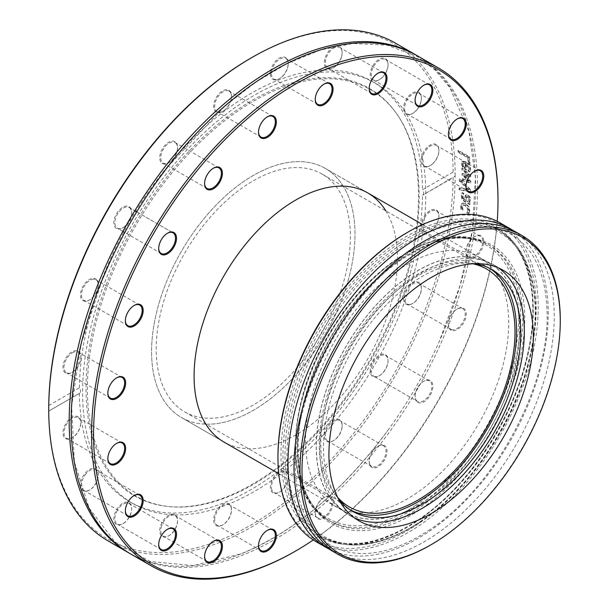 <?xml version="1.0" encoding="UTF-8"?>
<svg xmlns="http://www.w3.org/2000/svg" width="609" height="609" viewBox="0 0 609 609"><rect width="100%" height="100%" fill="white"/><g stroke="black" fill="none" stroke-linecap="round" stroke-linejoin="round"><path stroke-width="0.46" stroke-dasharray="3.04 2.28" d="M206.025 424.184A143.831 83.045 120 0 0 354.994 234.191A143.831 83.045 120 0 0 343.339 186.339M343.24 186.179A143.831 83.045 120 0 0 325.198 168.343A143.831 83.045 120 0 0 181.368 251.388A143.831 83.045 120 0 0 181.368 417.469A143.831 83.045 120 0 0 205.834 424.176M385.847 210.874A143.831 83.045 -60 0 1 397.494 258.726A143.831 83.045 -60 0 1 334.714 403.478A143.831 83.045 -60 0 1 223.876 442.005L181.368 417.469A143.831 83.045 -60 0 1 220.648 200.521A143.831 83.045 -60 0 1 325.198 168.343A143.831 83.045 -60 0 1 325.206 334.425A143.831 83.045 -60 0 1 181.368 417.469L223.876 442.005M294.794 551.51A287.379 165.922 120 0 0 495.498 237.7A287.379 165.922 120 0 0 497.995 199.546M497.241 221.349A285.964 165.1 -60 0 1 313.292 539.955M315.348 514.521A12.599 7.278 120 0 0 325.077 517.521A12.599 7.278 120 0 0 333.047 502.151A12.599 7.278 120 0 0 324.148 497.538A12.599 7.278 120 0 0 315.241 512.968A12.599 7.278 120 0 0 315.348 514.521M417.675 402.366A12.599 7.278 120 0 0 432.207 390.643A12.599 7.278 120 0 0 423.978 381.173A12.599 7.278 120 0 0 415.072 396.604A12.599 7.278 120 0 0 417.675 402.366M473.452 257.782A12.599 7.278 120 0 0 483.729 242.496A12.599 7.278 120 0 0 474.845 236.528A12.599 7.278 120 0 0 465.938 251.959A12.599 7.278 120 0 0 473.452 257.782M453.271 330.725A12.599 7.278 120 0 0 465.976 316.627A12.599 7.278 120 0 0 457.313 308.938A12.599 7.278 120 0 0 448.407 324.369A12.599 7.278 120 0 0 453.271 330.725M370.15 465.702A12.599 7.278 120 0 0 380.846 464.637A12.599 7.278 120 0 0 386.89 449.754A12.599 7.278 120 0 0 378.09 446.161A12.599 7.278 120 0 0 369.183 461.592A12.599 7.278 120 0 0 370.15 465.702M418.033 56.18A287.379 165.922 -60 0 1 475.05 225.893A287.379 165.922 -60 0 1 242.557 555.172A287.379 165.922 -60 0 1 130.653 553.946M455.151 176.054L455.151 173.565L453.134 172.042L422.501 189.734C424.108 192.482 424.108 194.332 422.501 195.276A242.648 140.093 -60 0 1 420.408 224.706A242.648 140.093 -60 0 1 303.967 449.366A242.648 140.093 -60 0 1 129.618 501.694A242.648 140.093 -60 0 1 79.383 393.376L48.75 411.067A285.964 165.1 120 0 0 250.946 525.042A285.964 165.1 120 0 0 453.134 177.592L422.501 195.276L455.151 176.054A287.379 165.922 -60 0 1 452.654 212.96A287.379 165.922 -60 0 1 314.739 479.039A287.379 165.922 -60 0 1 108.257 541.013M395.637 43.254A287.379 165.922 -60 0 1 455.151 173.565M417.051 55.625A287.379 165.922 -60 0 1 473.102 224.767A287.379 165.922 -60 0 1 240.601 554.045A287.379 165.922 -60 0 1 129.679 553.375M459.62 187.899A287.379 165.922 -60 0 1 459.544 189.658L470.719 191.546A287.379 165.922 120 0 0 470.765 189.696L459.81 178.932A287.379 165.922 -60 0 1 459.795 180.751L468.877 189.589L459.62 187.899L459.117 188.158L459.049 189.917L470.217 191.82L470.262 189.97L459.308 179.213L459.293 181.033L468.374 189.863L459.117 188.158M468.732 162.877L470.034 163.623A287.379 165.922 120 0 0 469.372 156.68L458.356 150.324A287.379 165.922 -60 0 1 458.531 151.907L468.237 157.51A287.379 165.922 -60 0 1 468.732 162.877L468.23 163.212L469.531 163.966L468.877 157.038L457.861 150.682L458.029 152.258L467.742 157.86L468.23 163.212M470.437 170.467L470.574 168.86C470.323 165.823 468.793 163.463 465.984 161.788L462.619 161.233L461.873 163.471L462.939 166.668L466.57 169.774A287.379 165.922 120 0 0 466.197 163.395L469.364 168.137L468.527 170.649A287.379 165.922 -60 0 1 468.527 170.741L470.041 171.616L470.079 169.188C469.828 166.158 468.298 163.798 465.489 162.123L462.117 161.568L461.371 163.798L462.437 166.995L466.075 170.094L465.702 163.73L468.861 168.465L468.024 171.053L469.547 171.928L469.942 170.794M462.558 178.719A287.379 165.922 -60 0 1 462.558 180.34L470.818 182.692A287.379 165.922 120 0 0 470.81 181.208L464.408 175.225L470.727 176.618A287.379 165.922 120 0 0 470.681 175.171L462.33 168.008A287.379 165.922 -60 0 1 462.391 169.637L468.846 174.989L462.505 173.519A287.379 165.922 -60 0 1 462.528 174.836L468.953 180.835L462.558 178.719L462.064 179.008L462.056 180.629L470.323 182.982L470.308 181.505L463.906 175.521L470.224 176.922L470.178 175.476L461.828 168.328L461.896 169.949L468.344 175.301L462.003 173.824L462.025 175.133L468.45 181.124L462.064 179.008M470.201 202.614L469.326 202.112L470.62 199.546L469.996 197.019L468.146 195.055L466.296 194.751L464.5 199.326L463.289 197.933L463.114 196.045L463.83 193.479A287.379 165.922 120 0 0 463.837 193.38L462.421 192.566L461.888 195.344L462.315 198.679L464.439 201.023L470.087 204.289A287.379 165.922 120 0 0 470.201 202.614L468.823 202.355L470.125 199.798L469.501 197.27L467.651 195.314L465.794 195.009L463.997 199.569L462.794 198.176L462.619 196.296L463.335 193.639L461.919 192.817L461.386 195.596L461.82 198.915L463.936 201.259L469.585 204.525L469.699 202.858M469.387 212.229L469.76 210.706L468.983 206.733L465.847 203.573L462.536 203.01L461.12 205.72L461.47 209.047L463.03 209.945A287.379 165.922 120 0 0 463.038 209.846L462.338 206.39L463.228 204.807L465.71 205.302L468.549 209.976L467.27 212.29A287.379 165.922 -60 0 1 467.263 212.389L468.823 213.295L469.387 212.229L468.892 212.45L469.257 210.935L468.488 206.961L465.352 203.809L462.033 203.239L460.625 205.949L460.975 209.26L462.536 210.166L461.843 206.611L462.726 205.035L465.215 205.53L468.047 210.196L466.76 212.602L468.329 213.508L468.892 212.45M462.558 202.995L462.033 203.239L462.558 202.995M453.134 172.042A285.964 165.1 120 0 0 250.938 58.068M459.049 189.917L459.544 189.658M468.374 189.863L468.877 189.589M459.293 181.033L459.795 180.751M459.308 179.213L459.81 178.932M470.262 189.97L470.765 189.696M470.217 191.82L470.719 191.546M469.531 163.966L470.034 163.623M467.742 157.86L468.237 157.51M458.029 152.258L458.531 151.907M457.861 150.682L458.356 150.324M468.877 157.038L469.372 156.68M464.933 167.962L463.251 166.478L462.505 164.369L463.038 162.915L464.637 163.121A286.672 165.511 -60 0 1 464.933 167.962L465.436 167.642L463.746 166.15L463.007 164.042L463.54 162.58L465.139 162.786A287.379 165.922 -60 0 1 465.436 167.642M464.637 163.121L465.139 162.786M463.251 166.478L463.746 166.15M462.985 162.953L463.54 162.58L462.985 162.953M469.547 171.928L470.041 171.616M468.024 171.053L468.527 170.741M468.024 170.969L468.527 170.649M468.603 170.147L469.097 169.82M465.702 163.73L466.197 163.395M466.075 170.094L466.57 169.774M462.437 166.995L462.939 166.668M462.056 180.629L462.558 180.34M468.45 181.124L468.953 180.835M462.025 175.133L462.528 174.836M462.003 173.824L462.505 173.519M468.344 175.301L468.846 174.989M461.896 169.949L462.391 169.637M461.828 168.328L462.33 168.008M470.178 175.476L470.681 175.171M470.224 176.922L470.727 176.618M463.906 175.521L464.408 175.225M470.308 181.505L470.81 181.208M470.323 182.982L470.818 182.692M467.666 201.686L465.375 200.361L465.893 197.605L466.509 196.798L467.468 196.958L468.808 199.645L467.666 201.686L468.161 201.442L465.87 200.117L467.012 196.547L467.971 196.699L469.303 199.402L468.161 201.442M465.375 200.361L465.87 200.117M468.823 202.355L469.326 202.112M469.585 204.525L470.087 204.289M461.919 192.817L462.421 192.566M463.335 193.639L463.837 193.38M463.335 193.731L463.83 193.479M464.264 199.722L464.766 199.478M465.147 195.702L465.641 195.451M469.501 197.27L469.996 197.019M469.608 201.564L470.102 201.313M468.329 213.508L468.823 213.295M466.76 212.602L467.263 212.389M466.776 212.511L467.27 212.29M462.041 208.56L462.536 208.347M462.543 210.067L463.038 209.846M462.536 210.166L463.03 209.945M460.975 209.26L461.47 209.047M48.75 405.518L79.383 387.826C80.944 390.605 80.944 392.455 79.383 393.376L79.695 393.247M288.103 475.248A12.599 7.278 -60 0 1 288.209 476.794A12.599 7.278 -60 0 1 279.303 492.224A12.599 7.278 -60 0 1 270.404 487.611A12.599 7.278 -60 0 1 278.374 472.241A12.599 7.278 -60 0 1 288.103 475.248M385.428 354.651A12.599 7.278 -60 0 1 388.04 360.421A12.599 7.278 -60 0 1 379.133 375.852A12.599 7.278 -60 0 1 370.904 366.382A12.599 7.278 -60 0 1 385.428 354.651M431.393 209.96A12.599 7.278 -60 0 1 438.906 215.784A12.599 7.278 -60 0 1 430 231.214A12.599 7.278 -60 0 1 421.116 225.246A12.599 7.278 -60 0 1 431.393 209.96M93.459 486.675A12.599 7.278 -60 0 1 89.416 490.131A12.599 7.278 -60 0 1 80.51 484.992A12.599 7.278 -60 0 1 89.416 469.562A12.599 7.278 -60 0 1 98.323 474.7A12.599 7.278 -60 0 1 93.459 486.675M176.58 525.674A12.599 7.278 -60 0 1 168.64 535.874A12.599 7.278 -60 0 1 159.733 530.728A12.599 7.278 -60 0 1 168.64 515.298A12.599 7.278 -60 0 1 177.554 520.444A12.599 7.278 -60 0 1 176.58 525.674M231.382 511.21A12.599 7.278 -60 0 1 222.582 524.973A12.599 7.278 -60 0 1 213.675 519.827A12.599 7.278 -60 0 1 222.582 504.397A12.599 7.278 -60 0 1 231.496 509.543A12.599 7.278 -60 0 1 231.382 511.21M129.055 517.224A12.599 7.278 -60 0 1 122.752 523.869A12.599 7.278 -60 0 1 113.845 518.731A12.599 7.278 -60 0 1 122.752 503.293A12.599 7.278 -60 0 1 131.666 508.439A12.599 7.278 -60 0 1 129.055 517.224M73.286 437.034A12.599 7.278 -60 0 1 71.892 437.962A12.599 7.278 -60 0 1 62.978 432.824A12.599 7.278 -60 0 1 71.892 417.393A12.599 7.278 -60 0 1 80.799 422.532A12.599 7.278 -60 0 1 73.286 437.034M416.518 281.83A12.599 7.278 -60 0 1 421.382 288.186A12.599 7.278 -60 0 1 412.468 303.617A12.599 7.278 -60 0 1 403.805 295.936A12.599 7.278 -60 0 1 416.518 281.83M341.185 421.299A12.599 7.278 -60 0 1 342.151 425.409A12.599 7.278 -60 0 1 333.245 440.84A12.599 7.278 -60 0 1 324.445 437.247A12.599 7.278 -60 0 1 330.489 422.357A12.599 7.278 -60 0 1 341.185 421.299M423.658 226.586A242.648 140.093 -60 0 1 307.218 451.246A242.648 140.093 -60 0 1 132.876 503.567A242.648 140.093 -60 0 1 84.735 360.277A242.648 140.093 -60 0 1 201.176 135.617A242.648 140.093 -60 0 1 375.517 83.296A242.648 140.093 -60 0 1 423.658 226.586M79.383 387.826A242.648 140.093 -60 0 1 186.392 145.254A242.648 140.093 -60 0 1 372.266 81.416A242.648 140.093 -60 0 1 422.501 189.734M315.34 513.851A11.891 6.866 -60 0 1 315.241 512.397A11.891 6.866 -60 0 1 323.645 497.827A11.891 6.866 -60 0 1 329.591 497.241A11.891 6.866 -60 0 1 329.591 510.974A11.891 6.866 -60 0 1 317.7 517.84A11.891 6.866 -60 0 1 315.34 513.851M271.5 488.54A11.891 6.866 120 0 0 273.86 492.521A11.891 6.866 120 0 0 279.805 491.935A11.891 6.866 120 0 0 288.209 477.372A11.891 6.866 120 0 0 288.11 475.911A11.891 6.866 120 0 0 285.75 471.929A11.891 6.866 120 0 0 275.984 475.781A11.891 6.866 120 0 0 271.5 488.54M370.097 464.888A11.891 6.866 -60 0 1 369.183 461.013A11.891 6.866 -60 0 1 377.588 446.45A11.891 6.866 -60 0 1 383.541 445.857A11.891 6.866 -60 0 1 383.541 459.589A11.891 6.866 -60 0 1 371.642 466.456A11.891 6.866 -60 0 1 370.097 464.888M326.257 439.576A11.891 6.866 120 0 0 327.802 441.144A11.891 6.866 120 0 0 333.747 440.551A11.891 6.866 120 0 0 342.151 425.988A11.891 6.866 120 0 0 341.238 422.113A11.891 6.866 120 0 0 339.693 420.545A11.891 6.866 120 0 0 328.807 425.843A11.891 6.866 120 0 0 326.257 439.576M417.53 401.468A11.891 6.866 -60 0 1 415.072 396.025A11.891 6.866 -60 0 1 423.476 381.462A11.891 6.866 -60 0 1 429.421 380.869A11.891 6.866 -60 0 1 429.421 394.602A11.891 6.866 -60 0 1 417.53 401.468L373.69 376.156L417.53 401.468M373.69 376.156L373.69 376.156A11.891 6.866 120 0 0 379.635 375.563A11.891 6.866 120 0 0 388.04 361A11.891 6.866 120 0 0 385.581 355.557L385.581 355.557A11.891 6.866 120 0 0 373.69 362.424A11.891 6.866 120 0 0 373.69 376.156M452.997 329.789A11.891 6.866 -60 0 1 450.873 329.233A11.891 6.866 -60 0 1 448.407 323.79A11.891 6.866 -60 0 1 456.819 309.227A11.891 6.866 -60 0 1 462.764 308.634A11.891 6.866 -60 0 1 463.616 320.715A11.891 6.866 -60 0 1 452.997 329.789M409.157 304.477A11.891 6.866 120 0 0 412.971 303.328A11.891 6.866 120 0 0 421.382 288.765A11.891 6.866 120 0 0 418.916 283.322A11.891 6.866 120 0 0 416.792 282.766A11.891 6.866 120 0 0 406.165 291.84A11.891 6.866 120 0 0 407.025 303.921A11.891 6.866 120 0 0 409.157 304.477M473.026 256.876A11.891 6.866 -60 0 1 468.397 256.823A11.891 6.866 -60 0 1 465.938 251.38A11.891 6.866 -60 0 1 474.342 236.817A11.891 6.866 -60 0 1 480.288 236.231A11.891 6.866 -60 0 1 481.833 246.607A11.891 6.866 -60 0 1 473.026 256.876M429.185 231.565A11.891 6.866 120 0 0 430.502 230.925A11.891 6.866 120 0 0 438.906 216.362A11.891 6.866 120 0 0 436.447 210.912A11.891 6.866 120 0 0 431.811 210.866A11.891 6.866 120 0 0 423.004 221.128A11.891 6.866 120 0 0 424.549 231.511A11.891 6.866 120 0 0 429.185 231.565M465.938 186.171A11.891 6.866 -60 0 1 465.938 185.89A11.891 6.866 -60 0 1 474.342 171.327A11.891 6.866 -60 0 1 474.594 171.19M431.811 164.552A11.891 6.866 120 0 0 438.906 150.865A11.891 6.866 120 0 0 436.447 145.422A11.891 6.866 120 0 0 429.185 146.891A11.891 6.866 120 0 0 422.501 157.335A11.891 6.866 120 0 0 424.549 166.021A11.891 6.866 120 0 0 430.502 165.427A11.891 6.866 120 0 0 431.811 164.552M448.414 134.003A11.891 6.866 -60 0 1 448.407 133.721A11.891 6.866 -60 0 1 456.819 119.158A11.891 6.866 -60 0 1 457.062 119.014M416.792 110.001A11.891 6.866 120 0 0 421.382 98.696A11.891 6.866 120 0 0 418.916 93.253A11.891 6.866 120 0 0 409.157 97.105A11.891 6.866 120 0 0 407.025 113.853A11.891 6.866 120 0 0 412.971 113.259A11.891 6.866 120 0 0 416.792 110.001M415.072 100.264A11.891 6.866 -60 0 1 415.072 99.983A11.891 6.866 -60 0 1 423.476 85.42A11.891 6.866 -60 0 1 423.727 85.283M385.581 73.247A11.891 6.866 120 0 0 388.04 64.957A11.891 6.866 120 0 0 385.581 59.515A11.891 6.866 120 0 0 373.69 66.381A11.891 6.866 120 0 0 373.69 80.114A11.891 6.866 120 0 0 379.635 79.52A11.891 6.866 120 0 0 385.581 73.247M369.183 88.259A11.891 6.866 -60 0 1 369.183 87.978A11.891 6.866 -60 0 1 377.588 73.415A11.891 6.866 -60 0 1 377.839 73.278M341.238 57.893A11.891 6.866 120 0 0 342.151 52.953A11.891 6.866 120 0 0 339.693 47.51A11.891 6.866 120 0 0 326.257 57.726A11.891 6.866 120 0 0 327.802 68.109A11.891 6.866 120 0 0 333.747 67.523A11.891 6.866 120 0 0 341.238 57.893M315.241 99.168A11.891 6.866 -60 0 1 315.241 98.886A11.891 6.866 -60 0 1 323.645 84.316A11.891 6.866 -60 0 1 323.897 84.179M288.11 65.437A11.891 6.866 120 0 0 288.209 63.861A11.891 6.866 120 0 0 285.75 58.418A11.891 6.866 120 0 0 277.202 60.984A11.891 6.866 120 0 0 271.5 71.991A11.891 6.866 120 0 0 273.86 79.01A11.891 6.866 120 0 0 279.805 78.424A11.891 6.866 120 0 0 288.11 65.437M258.528 131.909A11.891 6.866 -60 0 1 258.521 131.628A11.891 6.866 -60 0 1 266.932 117.065A11.891 6.866 -60 0 1 267.176 116.928M231.39 95.149A11.891 6.866 120 0 0 229.03 91.16A11.891 6.866 120 0 0 219.27 95.012A11.891 6.866 120 0 0 214.779 107.778A11.891 6.866 120 0 0 217.139 111.759A11.891 6.866 120 0 0 223.084 111.173A11.891 6.866 120 0 0 231.496 96.603A11.891 6.866 120 0 0 231.39 95.149M204.578 183.294A11.891 6.866 -60 0 1 204.578 183.012A11.891 6.866 -60 0 1 212.99 168.449A11.891 6.866 -60 0 1 213.234 168.312M176.633 144.112A11.891 6.866 120 0 0 175.088 142.544A11.891 6.866 120 0 0 164.202 147.842A11.891 6.866 120 0 0 161.651 161.575A11.891 6.866 120 0 0 163.197 163.143A11.891 6.866 120 0 0 169.142 162.55A11.891 6.866 120 0 0 177.554 147.987A11.891 6.866 120 0 0 176.633 144.112M158.698 248.282A11.891 6.866 -60 0 1 158.69 248A11.891 6.866 -60 0 1 167.102 233.437A11.891 6.866 -60 0 1 167.346 233.3M129.199 207.532L134.772 210.744L129.199 207.532A11.891 6.866 120 0 0 117.309 214.398A11.891 6.866 120 0 0 117.309 228.131L117.309 228.131A11.891 6.866 120 0 0 123.254 227.538A11.891 6.866 120 0 0 131.666 212.975A11.891 6.866 120 0 0 129.199 207.532M136.72 211.871L173.047 232.844L136.72 211.871M125.355 320.517A11.891 6.866 -60 0 1 125.355 320.235A11.891 6.866 -60 0 1 133.759 305.672A11.891 6.866 -60 0 1 134.01 305.528M93.733 279.211A11.891 6.866 120 0 0 83.113 288.285A11.891 6.866 120 0 0 83.973 300.366A11.891 6.866 120 0 0 86.097 300.922A11.891 6.866 120 0 0 89.919 299.773A11.891 6.866 120 0 0 98.323 285.21A11.891 6.866 120 0 0 95.864 279.767A11.891 6.866 120 0 0 93.733 279.211M107.831 392.927A11.891 6.866 -60 0 1 107.823 392.638A11.891 6.866 -60 0 1 116.235 378.075A11.891 6.866 -60 0 1 116.479 377.938M73.704 352.124A11.891 6.866 120 0 0 64.897 362.393A11.891 6.866 120 0 0 66.442 372.769A11.891 6.866 120 0 0 71.07 372.822A11.891 6.866 120 0 0 72.387 372.183A11.891 6.866 120 0 0 80.799 357.62A11.891 6.866 120 0 0 78.333 352.177A11.891 6.866 120 0 0 73.704 352.124M107.831 458.417A11.891 6.866 -60 0 1 107.823 458.135A11.891 6.866 -60 0 1 114.918 444.448A11.891 6.866 -60 0 1 116.235 443.573A11.891 6.866 -60 0 1 116.479 443.436M71.07 419.137A11.891 6.866 120 0 0 64.394 429.581A11.891 6.866 120 0 0 66.442 438.267A11.891 6.866 120 0 0 72.387 437.673A11.891 6.866 120 0 0 73.704 436.798A11.891 6.866 120 0 0 80.799 423.11A11.891 6.866 120 0 0 78.333 417.667A11.891 6.866 120 0 0 71.07 419.137M125.355 510.586A11.891 6.866 -60 0 1 125.355 510.304A11.891 6.866 -60 0 1 129.945 498.999A11.891 6.866 -60 0 1 133.759 495.741A11.891 6.866 -60 0 1 134.01 495.604M86.097 473.688A11.891 6.866 120 0 0 83.973 490.435A11.891 6.866 120 0 0 89.919 489.842A11.891 6.866 120 0 0 93.733 486.583A11.891 6.866 120 0 0 98.323 475.279A11.891 6.866 120 0 0 95.864 469.836A11.891 6.866 120 0 0 86.097 473.688M158.698 544.324A11.891 6.866 -60 0 1 158.69 544.043A11.891 6.866 -60 0 1 161.157 535.753A11.891 6.866 -60 0 1 167.102 529.48A11.891 6.866 -60 0 1 167.346 529.335M117.309 510.441A11.891 6.866 120 0 0 117.309 524.174A11.891 6.866 120 0 0 123.254 523.58A11.891 6.866 120 0 0 129.199 517.307A11.891 6.866 120 0 0 131.666 509.017A11.891 6.866 120 0 0 129.199 503.574A11.891 6.866 120 0 0 117.309 510.441M204.578 556.329A11.891 6.866 -60 0 1 204.578 556.047A11.891 6.866 -60 0 1 205.492 551.107A11.891 6.866 -60 0 1 212.99 541.477A11.891 6.866 -60 0 1 213.234 541.34M161.651 525.795A11.891 6.866 120 0 0 163.197 536.179A11.891 6.866 120 0 0 169.142 535.585A11.891 6.866 120 0 0 176.633 525.963A11.891 6.866 120 0 0 177.554 521.022A11.891 6.866 120 0 0 175.088 515.579A11.891 6.866 120 0 0 161.651 525.795M428.607 146.076A12.599 7.278 -60 0 1 438.906 150.286A12.599 7.278 -60 0 1 430 165.717A12.599 7.278 -60 0 1 421.116 161.37A12.599 7.278 -60 0 1 428.607 146.076M372.83 65.886A12.599 7.278 -60 0 1 382.543 58.053A12.599 7.278 -60 0 1 388.04 64.379A12.599 7.278 -60 0 1 379.133 79.809A12.599 7.278 -60 0 1 370.904 78.211A12.599 7.278 -60 0 1 372.83 65.886M270.503 71.9A12.599 7.278 -60 0 1 280.003 57.764A12.599 7.278 -60 0 1 288.209 63.283A12.599 7.278 -60 0 1 279.303 78.713A12.599 7.278 -60 0 1 270.503 71.9M160.7 161.811A12.599 7.278 -60 0 1 166.561 143.754A12.599 7.278 -60 0 1 177.554 147.408A12.599 7.278 -60 0 1 168.64 162.839A12.599 7.278 -60 0 1 160.7 161.811M85.374 301.28A12.599 7.278 -60 0 1 80.944 291.49A12.599 7.278 -60 0 1 90.81 278.808A12.599 7.278 -60 0 1 98.323 284.631A12.599 7.278 -60 0 1 89.416 300.062A12.599 7.278 -60 0 1 85.374 301.28M70.492 373.15A12.599 7.278 -60 0 1 63.031 366.222A12.599 7.278 -60 0 1 72.357 351.644A12.599 7.278 -60 0 1 80.799 357.041A12.599 7.278 -60 0 1 71.892 372.472A12.599 7.278 -60 0 1 70.492 373.15M116.456 228.451A12.599 7.278 -60 0 1 119.349 210.006A12.599 7.278 -60 0 1 131.666 212.396A12.599 7.278 -60 0 1 122.752 227.827A12.599 7.278 -60 0 1 116.456 228.451M213.782 107.862A12.599 7.278 -60 0 1 221.882 91.32A12.599 7.278 -60 0 1 231.496 96.032A12.599 7.278 -60 0 1 222.582 111.462A12.599 7.278 -60 0 1 213.782 107.862M325.305 57.436A12.599 7.278 -60 0 1 335.323 46.314A12.599 7.278 -60 0 1 342.151 52.374A12.599 7.278 -60 0 1 333.245 67.805A12.599 7.278 -60 0 1 325.305 57.436M408.426 96.428A12.599 7.278 -60 0 1 421.382 98.118A12.599 7.278 -60 0 1 412.468 113.548A12.599 7.278 -60 0 1 403.805 110.663A12.599 7.278 -60 0 1 408.426 96.428M258.528 545.42A11.891 6.866 -60 0 1 258.521 545.139A11.891 6.866 -60 0 1 258.627 543.563A11.891 6.866 -60 0 1 266.932 530.576A11.891 6.866 -60 0 1 267.176 530.439M214.779 518.251A11.891 6.866 120 0 0 217.139 525.27A11.891 6.866 120 0 0 223.084 524.684A11.891 6.866 120 0 0 231.39 511.697A11.891 6.866 120 0 0 231.496 510.114A11.891 6.866 120 0 0 229.03 504.671A11.891 6.866 120 0 0 220.488 507.236A11.891 6.866 120 0 0 214.779 518.251M88.039 357.095A235.143 135.761 -60 0 1 221.843 121.13A235.143 135.761 -60 0 1 396.132 113.008A235.143 135.761 -60 0 1 416.487 227.538A235.143 135.761 -60 0 1 168.914 506.566A235.143 135.761 -60 0 1 88.039 357.095M417.142 228.268A234.617 135.457 -60 0 1 170.124 506.68A234.617 135.457 -60 0 1 89.432 357.544A234.617 135.457 -60 0 1 222.932 122.105A234.617 135.457 -60 0 1 396.832 113.997A234.617 135.457 -60 0 1 417.142 228.268M414.554 494.417A143.694 82.961 120 0 0 502.341 367.615A143.694 82.961 120 0 0 478.948 257.272A143.694 82.961 120 0 0 399.649 269.011A143.694 82.961 120 0 0 311.869 395.804A143.694 82.961 120 0 0 335.262 506.155A143.694 82.961 120 0 0 414.554 494.417M277.97 456.27A182.624 105.441 120 0 0 416.579 524.95A182.624 105.441 120 0 0 536.148 301.737A182.624 105.441 120 0 0 407.101 232.6M500.126 222.909A184.04 106.255 -60 0 1 530.081 364.235A184.04 106.255 -60 0 1 417.652 526.64A184.04 106.255 -60 0 1 316.086 541.675M329.149 549.097A184.04 106.255 120 0 0 427.663 532.418A184.04 106.255 120 0 0 539.33 372.746A184.04 106.255 120 0 0 513.09 230.507M430.129 545.268A184.04 106.255 120 0 0 439.675 539.353A184.04 106.255 120 0 0 560.265 319.87M332.103 550.917A184.04 106.255 120 0 0 433.669 535.89A184.04 106.255 120 0 0 546.098 373.484A184.04 106.255 120 0 0 516.143 232.158M498.756 268.051A144.539 83.448 120 0 0 494.386 265.204A144.539 83.448 120 0 0 414.622 277.011A144.539 83.448 120 0 0 326.325 404.559A144.539 83.448 120 0 0 349.848 515.557A144.539 83.448 120 0 0 354.499 517.916M474.875 263.667A139.514 80.548 120 0 0 414.881 280.955A139.514 80.548 120 0 0 338.756 499.426M489.743 268.402A139.514 80.548 120 0 0 487.672 267.13A139.514 80.548 120 0 0 410.679 278.526A139.514 80.548 120 0 0 325.45 401.636A139.514 80.548 120 0 0 348.158 508.774A139.514 80.548 120 0 0 350.289 509.939M425.371 500.659A143.694 82.961 120 0 0 513.151 373.857A143.694 82.961 120 0 0 489.758 263.514A143.694 82.961 120 0 0 410.458 275.253A143.694 82.961 120 0 0 322.679 402.047A143.694 82.961 120 0 0 346.072 512.397A143.694 82.961 120 0 0 425.371 500.659M222.125 204.708A137.322 79.284 120 0 0 184.626 411.829A137.322 79.284 120 0 0 321.948 332.544A137.322 79.284 120 0 0 321.948 173.984A137.322 79.284 120 0 0 222.125 204.708M337.782 497.545A137.322 79.284 -60 0 1 386.753 299.75A137.322 79.284 -60 0 1 472.759 263.766M385.276 295.571A143.831 83.045 120 0 0 346.003 512.519A143.831 83.045 120 0 0 489.834 429.474A143.831 83.045 120 0 0 489.834 263.392A143.831 83.045 120 0 0 385.276 295.571M462.505 164.369L463.007 164.042M470.079 169.188L470.574 168.86M468.861 168.465L469.364 168.137M465.314 169.652L465.816 169.34M461.371 163.798L461.873 163.471M465.489 162.123L465.984 161.788M468.808 199.645L469.303 199.402M465.893 197.605L466.387 197.354M467.468 196.958L467.971 196.699M463.936 201.259L464.439 201.023M461.82 198.915L462.315 198.679M461.386 195.596L461.888 195.344M462.619 196.296L463.114 196.045M462.794 198.176L463.289 197.933M463.997 199.569L464.5 199.326M467.651 195.314L468.146 195.055M470.125 199.798L470.62 199.546M469.257 210.935L469.76 210.706M468.047 210.196L468.549 209.976M465.215 205.53L465.71 205.302M461.843 206.611L462.338 206.39M460.625 205.949L461.12 205.72M465.352 203.809L465.847 203.573M468.488 206.961L468.983 206.733M419.441 510.053A160.677 92.766 -60 0 1 308.809 385.999A160.677 92.766 -60 0 1 505.074 256.024A160.677 92.766 -60 0 1 419.441 510.053M401.849 258.528A159.261 91.951 120 0 0 304.553 399.07A159.261 91.951 120 0 0 330.474 521.373A159.261 91.951 120 0 0 418.368 508.363A159.261 91.951 120 0 0 515.663 367.828A159.261 91.951 120 0 0 489.735 245.518A159.261 91.951 120 0 0 401.849 258.528M416.366 507.206A159.261 91.951 -60 0 1 328.472 520.215A159.261 91.951 -60 0 1 302.551 397.913A159.261 91.951 -60 0 1 399.847 257.371A159.261 91.951 -60 0 1 487.733 244.361A159.261 91.951 -60 0 1 513.661 366.671A159.261 91.951 -60 0 1 416.366 507.206M420.21 521.715A175.544 101.353 120 0 0 513.76 244.179A175.544 101.353 120 0 0 299.346 386.182A175.544 101.353 120 0 0 420.21 521.715M415.292 505.523A157.845 91.137 120 0 0 499.41 255.963A157.845 91.137 120 0 0 306.609 383.655A157.845 91.137 120 0 0 415.292 505.523M400.928 244.651A176.96 102.167 -60 0 1 498.588 230.194A176.96 102.167 -60 0 1 527.394 366.093A176.96 102.167 -60 0 1 419.289 522.248A176.96 102.167 -60 0 1 321.628 536.696A176.96 102.167 -60 0 1 292.822 400.806A176.96 102.167 -60 0 1 400.928 244.651M398.925 243.493A176.96 102.167 120 0 0 290.82 399.649A176.96 102.167 120 0 0 319.626 535.539A176.96 102.167 120 0 0 417.287 521.091A176.96 102.167 120 0 0 525.392 364.936A176.96 102.167 120 0 0 496.586 229.037A176.96 102.167 120 0 0 398.925 243.493M416.358 521.624A178.376 102.982 -60 0 1 293.538 383.906A178.376 102.982 -60 0 1 511.415 239.611A178.376 102.982 -60 0 1 416.358 521.624M367.707 192.886L325.198 168.343L367.707 192.886M462.117 161.568L462.619 161.233M466.509 196.798L467.012 196.547M465.794 195.009L466.296 194.751M462.726 205.035L463.228 204.807M79.703 393.239L48.75 411.113M375.517 83.296L372.266 81.416M132.876 503.567L129.618 501.694M315.241 512.397L315.241 512.968M323.645 497.827L324.148 497.538M329.591 497.241L285.75 471.929M317.7 517.84L273.86 492.521M369.183 461.013L369.183 461.592M377.588 446.45L378.09 446.161M383.541 445.857L339.693 420.545M371.642 466.456L327.802 441.144M415.072 396.025L415.072 396.604M423.476 381.462L423.978 381.173M429.421 380.869L385.581 355.557M448.407 323.79L448.407 324.369M456.819 309.227L457.313 308.938M462.764 308.634L418.916 283.322M450.873 329.233L407.025 303.921M465.938 251.38L465.938 251.959M474.342 236.817L474.845 236.528M480.288 236.231L436.447 210.912M468.397 256.823L424.549 231.511M465.938 185.89L465.938 186.468M474.342 171.327L474.845 171.038M480.288 170.733L436.447 145.422M468.397 191.333L424.549 166.021M448.407 133.721L448.407 134.3M456.819 119.158L457.313 118.869M462.764 118.565L418.916 93.253M450.873 139.164L407.025 113.853M415.072 99.983L415.072 100.561M423.476 85.42L423.978 85.131M429.421 84.826L385.581 59.515M417.53 105.426L373.69 80.114M369.183 87.978L369.183 88.556M377.588 73.415L378.09 73.126M383.541 72.821L339.693 47.51M371.642 93.421L327.802 68.109M315.241 98.886L315.241 99.457M323.645 84.316L324.148 84.027M329.591 83.73L285.75 58.418M317.7 104.329L273.86 79.01M258.521 131.628L258.521 132.206M266.932 117.065L267.427 116.776M272.878 116.479L229.03 91.16M260.987 137.071L217.139 111.759M204.578 183.012L204.578 183.591M212.99 168.449L213.485 168.16M218.936 167.856L175.088 142.544M207.045 188.455L163.197 163.143M158.69 248L158.69 248.579M167.102 233.437L167.597 233.148M161.157 253.443L124.83 232.471M122.881 231.344L117.309 228.131M125.355 320.235L125.355 320.814M133.759 305.672L134.262 305.383M139.705 305.079L95.864 279.767M127.814 325.678L83.973 300.366M107.823 392.638L107.823 393.216M116.235 378.075L116.738 377.786M122.181 377.489L78.333 352.177M110.29 398.088L66.442 372.769M107.823 458.135L107.823 458.714M116.235 443.573L116.738 443.283M122.181 442.979L78.333 417.667M110.29 463.578L66.442 438.267M125.355 510.304L125.355 510.882M133.759 495.741L134.262 495.452M139.705 495.147L95.864 469.836M127.814 515.747L83.973 490.435M158.69 544.043L158.69 544.621M167.102 529.48L167.597 529.191M173.047 528.886L129.199 503.574M161.157 549.485L117.309 524.174M204.578 556.047L204.578 556.626M212.99 541.477L213.485 541.195M218.936 540.891L175.088 515.579M207.045 561.49L163.197 536.179M288.209 477.372L288.209 476.794M279.805 491.935L279.303 492.224M342.151 425.988L342.151 425.409M333.747 440.551L333.245 440.84M388.04 361L388.04 360.421M379.635 375.563L379.133 375.852M421.382 288.765L421.382 288.186M412.971 303.328L412.468 303.617M438.906 216.362L438.906 215.784M430.502 230.925L430 231.214M438.906 150.865L438.906 150.286M430.502 165.427L430 165.717M421.382 98.696L421.382 98.118M412.971 113.259L412.468 113.548M388.04 64.957L388.04 64.379M379.635 79.52L379.133 79.809M342.151 52.953L342.151 52.374M333.747 67.523L333.245 67.805M288.209 63.861L288.209 63.283M279.805 78.424L279.303 78.713M231.496 96.603L231.496 96.032M223.084 111.173L222.582 111.462M177.554 147.987L177.554 147.408M169.142 162.55L168.64 162.839M131.666 212.975L131.666 212.396M123.254 227.538L122.752 227.827M98.323 285.21L98.323 284.631M89.919 299.773L89.416 300.062M80.799 357.62L80.799 357.041M72.387 372.183L71.892 372.472M80.799 423.11L80.799 422.532M72.387 437.673L71.892 437.962M98.323 475.279L98.323 474.7M89.919 489.842L89.416 490.131M131.666 509.017L131.666 508.439M123.254 523.58L122.752 523.869M177.554 521.022L177.554 520.444M169.142 535.585L168.64 535.874M258.521 545.139L258.521 545.717M266.932 530.576L267.427 530.287M272.878 529.99L229.03 504.671M260.987 550.582L217.139 525.27M231.496 510.114L231.496 509.543M223.084 524.684L222.582 524.973M388.732 429.155C343.75 490.306 294.459 531.893 240.844 553.893L193.053 565.586L150.248 561.498L114.949 541.964L89.12 508.089L74.351 461.782L71.634 405.822L81.195 343.674L102.457 279.128M167.795 166.767L225.041 105.897L255.727 82.169L286.816 63.694L320.57 49.961L352.931 43.475L387.149 45.15L417.074 56.447L434.826 69.799L449.678 87.407L468.991 131.437L475.423 177.645L472.409 229.821L460.077 285.507L439.005 342.083M396.832 113.997L396.132 113.008M170.124 506.68L168.914 506.566M330.474 521.373C293.393 501.725 286.976 432.382 317.076 365.339C353.349 277.087 443.969 215.053 489.735 245.518L487.733 244.361C448.026 219.567 378.25 256.351 335.734 323.349C285.377 397.867 281.191 495.749 328.472 520.215L330.474 521.373M419.997 522.316C472.241 488.57 519.416 415.78 531.71 350.008C542.885 295.144 530.051 247.787 498.588 230.194L496.586 229.037C529.914 247.338 541.98 301.501 525.506 362.393C509.71 424.534 464.987 489.636 416.579 521.022C378.768 545.139 346.452 549.98 319.626 535.539L321.628 536.696C349.353 551.419 382.147 546.623 419.997 522.316M349.848 515.557L358.861 520.756M494.386 265.204L503.399 270.411M348.158 508.774L352.36 511.202M487.672 267.13L491.874 269.559M335.262 506.155L346.072 512.397M478.948 257.272L489.758 263.514M428.317 530.614C495.566 488.167 552.226 381.044 546.821 306.898C545.656 284.738 540.328 266.689 530.842 252.765C508.842 222.787 475.69 218.144 431.378 238.819C391.13 260.035 356.958 295.692 328.86 345.79C305.048 390.59 293.911 433.09 295.441 473.292C296.682 495.292 302.041 513.197 311.511 527.013C322.701 543.045 338.071 551.83 357.612 553.368C379.278 554.799 402.846 547.217 428.317 530.614M486.576 269.033L321.948 173.984M349.254 506.878L184.626 411.829M489.834 263.392L422.616 224.584M346.003 512.519L278.785 473.711"/><path stroke-width="0.91" d="M278.785 473.711L223.876 442.005A143.831 83.045 -60 0 1 223.876 275.923A143.831 83.045 -60 0 1 367.707 192.886A143.831 83.045 -60 0 1 385.847 210.874M497.995 200.704L497.995 199.546A287.379 165.922 120 0 0 438.48 67.987A287.379 165.922 120 0 0 231.991 129.961A287.379 165.922 120 0 0 94.083 396.04A287.379 165.922 120 0 0 151.101 565.746A287.379 165.922 120 0 0 294.794 551.51L295.791 550.932A285.964 165.1 -60 0 1 96.07 396.223A285.964 165.1 -60 0 1 311.656 75.516A285.964 165.1 -60 0 1 497.995 200.704A285.964 165.1 -60 0 1 497.241 221.349M313.292 539.955A285.964 165.1 -60 0 1 295.791 550.932M461.363 135.982A12.599 7.278 120 0 0 465.976 121.754A12.599 7.278 120 0 0 457.313 118.869A12.599 7.278 120 0 0 448.407 134.3A12.599 7.278 120 0 0 461.363 135.982M386.03 83.502A12.599 7.278 120 0 0 378.09 73.126A12.599 7.278 120 0 0 369.183 88.556A12.599 7.278 120 0 0 376.012 94.616A12.599 7.278 120 0 0 386.03 83.502M276.227 120.376A12.599 7.278 120 0 0 267.427 116.776A12.599 7.278 120 0 0 258.521 132.206A12.599 7.278 120 0 0 268.127 136.918A12.599 7.278 120 0 0 276.227 120.376M173.9 232.524A12.599 7.278 120 0 0 167.597 233.148A12.599 7.278 120 0 0 158.69 248.579A12.599 7.278 120 0 0 171.007 250.969A12.599 7.278 120 0 0 173.9 232.524M118.131 377.108A12.599 7.278 120 0 0 116.738 377.786A12.599 7.278 120 0 0 107.823 393.216A12.599 7.278 120 0 0 116.266 398.621A12.599 7.278 120 0 0 125.599 384.035A12.599 7.278 120 0 0 118.131 377.108M130.219 498.908A12.599 7.278 120 0 0 125.355 510.882A12.599 7.278 120 0 0 134.262 516.029A12.599 7.278 120 0 0 143.168 500.59A12.599 7.278 120 0 0 134.262 495.452A12.599 7.278 120 0 0 130.219 498.908M205.553 551.389A12.599 7.278 120 0 0 204.578 556.626A12.599 7.278 120 0 0 213.485 561.764A12.599 7.278 120 0 0 222.399 546.334A12.599 7.278 120 0 0 213.485 541.195A12.599 7.278 120 0 0 205.553 551.389M258.627 544.043A12.599 7.278 120 0 0 258.521 545.717A12.599 7.278 120 0 0 267.427 550.863A12.599 7.278 120 0 0 276.341 535.433A12.599 7.278 120 0 0 267.427 530.287A12.599 7.278 120 0 0 258.627 544.043M161.301 535.836A12.599 7.278 120 0 0 158.69 544.621A12.599 7.278 120 0 0 167.604 549.76A12.599 7.278 120 0 0 176.511 534.329A12.599 7.278 120 0 0 167.597 529.191A12.599 7.278 120 0 0 161.301 535.836M115.345 444.212A12.599 7.278 120 0 0 107.823 458.714A12.599 7.278 120 0 0 116.738 463.86A12.599 7.278 120 0 0 125.644 448.422A12.599 7.278 120 0 0 116.738 443.283A12.599 7.278 120 0 0 115.345 444.212M138.304 304.165A12.599 7.278 120 0 0 134.262 305.383A12.599 7.278 120 0 0 125.355 320.814A12.599 7.278 120 0 0 132.869 326.63A12.599 7.278 120 0 0 142.734 313.955A12.599 7.278 120 0 0 138.304 304.165M221.425 169.195A12.599 7.278 120 0 0 213.485 168.16A12.599 7.278 120 0 0 204.578 183.591A12.599 7.278 120 0 0 215.571 187.245A12.599 7.278 120 0 0 221.425 169.195M332.948 90.848A12.599 7.278 120 0 0 324.148 84.027A12.599 7.278 120 0 0 315.241 99.457A12.599 7.278 120 0 0 323.448 104.976A12.599 7.278 120 0 0 332.948 90.848M430.281 99.054A12.599 7.278 120 0 0 432.207 86.729A12.599 7.278 120 0 0 423.978 85.131A12.599 7.278 120 0 0 415.072 100.561A12.599 7.278 120 0 0 420.568 106.887A12.599 7.278 120 0 0 430.281 99.054M476.238 190.678A12.599 7.278 120 0 0 483.729 175.384A12.599 7.278 120 0 0 474.845 171.038A12.599 7.278 120 0 0 465.938 186.468A12.599 7.278 120 0 0 476.238 190.678M151.101 565.746L130.653 553.946A287.379 165.922 -60 0 1 73.636 384.233A287.379 165.922 -60 0 1 107.732 266.917A287.379 165.922 -60 0 1 418.033 56.18L438.48 67.987M129.679 553.375A287.379 165.922 -60 0 1 128.705 552.82L108.257 541.013A287.379 165.922 -60 0 1 48.735 410.694L48.735 408.205A287.379 165.922 -60 0 1 251.943 57.49A287.379 165.922 -60 0 1 395.637 43.254L416.084 55.054A287.379 165.922 -60 0 1 417.051 55.625M128.705 552.82A287.379 165.922 -60 0 1 71.687 383.107A287.379 165.922 -60 0 1 209.595 117.027A287.379 165.922 -60 0 1 416.084 55.054M251.943 57.49L250.938 58.068A285.964 165.1 120 0 0 48.75 405.518L48.735 408.205M474.594 171.19A11.891 6.866 -60 0 1 480.288 170.733A11.891 6.866 -60 0 1 482.343 179.419A11.891 6.866 -60 0 1 475.659 189.863A11.891 6.866 -60 0 1 468.397 191.333A11.891 6.866 -60 0 1 465.938 186.171M457.062 119.014A11.891 6.866 -60 0 1 462.764 118.565A11.891 6.866 -60 0 1 460.632 135.312A11.891 6.866 -60 0 1 450.873 139.164A11.891 6.866 -60 0 1 448.414 134.003M423.727 85.283A11.891 6.866 -60 0 1 429.421 84.826A11.891 6.866 -60 0 1 429.421 98.559A11.891 6.866 -60 0 1 417.53 105.426A11.891 6.866 -60 0 1 415.072 100.264M377.839 73.278A11.891 6.866 -60 0 1 383.541 72.821A11.891 6.866 -60 0 1 385.086 83.205A11.891 6.866 -60 0 1 371.642 93.421A11.891 6.866 -60 0 1 369.183 88.259M323.897 84.179A11.891 6.866 -60 0 1 329.591 83.73A11.891 6.866 -60 0 1 331.951 90.749A11.891 6.866 -60 0 1 326.249 101.764A11.891 6.866 -60 0 1 317.7 104.329A11.891 6.866 -60 0 1 315.241 99.168M267.176 116.928A11.891 6.866 -60 0 1 272.878 116.479A11.891 6.866 -60 0 1 275.238 120.46A11.891 6.866 -60 0 1 270.746 133.219A11.891 6.866 -60 0 1 260.987 137.071A11.891 6.866 -60 0 1 258.528 131.909M213.234 168.312A11.891 6.866 -60 0 1 218.936 167.856A11.891 6.866 -60 0 1 220.481 169.424A11.891 6.866 -60 0 1 217.931 183.157A11.891 6.866 -60 0 1 207.045 188.455A11.891 6.866 -60 0 1 204.578 183.294M167.346 233.3A11.891 6.866 -60 0 1 173.047 232.844A11.891 6.866 -60 0 1 173.047 246.576A11.891 6.866 -60 0 1 161.157 253.443A11.891 6.866 -60 0 1 158.698 248.282M134.772 210.744L136.72 211.871L134.772 210.744M134.01 305.528A11.891 6.866 -60 0 1 137.581 304.523A11.891 6.866 -60 0 1 139.705 305.079A11.891 6.866 -60 0 1 139.705 318.812A11.891 6.866 -60 0 1 127.814 325.678A11.891 6.866 -60 0 1 125.355 320.517M116.479 377.938A11.891 6.866 -60 0 1 117.552 377.435A11.891 6.866 -60 0 1 122.181 377.489A11.891 6.866 -60 0 1 122.181 391.222A11.891 6.866 -60 0 1 110.29 398.088A11.891 6.866 -60 0 1 107.831 392.927M116.479 443.436A11.891 6.866 -60 0 1 122.181 442.979A11.891 6.866 -60 0 1 122.181 456.712A11.891 6.866 -60 0 1 110.29 463.578A11.891 6.866 -60 0 1 107.831 458.417M134.01 495.604A11.891 6.866 -60 0 1 139.705 495.147A11.891 6.866 -60 0 1 139.705 508.88A11.891 6.866 -60 0 1 127.814 515.747A11.891 6.866 -60 0 1 125.355 510.586M167.346 529.335A11.891 6.866 -60 0 1 173.047 528.886A11.891 6.866 -60 0 1 173.047 542.619A11.891 6.866 -60 0 1 161.157 549.485A11.891 6.866 -60 0 1 158.698 544.324M213.234 541.34A11.891 6.866 -60 0 1 218.936 540.891A11.891 6.866 -60 0 1 218.936 554.624A11.891 6.866 -60 0 1 207.045 561.49A11.891 6.866 -60 0 1 204.578 556.329M267.176 530.439A11.891 6.866 -60 0 1 272.878 529.99A11.891 6.866 -60 0 1 272.878 543.715A11.891 6.866 -60 0 1 260.987 550.582A11.891 6.866 -60 0 1 258.528 545.42M408.106 232.029L407.101 232.6A182.624 105.441 120 0 0 277.97 456.27L277.97 457.42A184.04 106.255 -60 0 1 398.56 237.944A184.04 106.255 -60 0 1 408.106 232.029A184.04 106.255 -60 0 1 500.126 222.909L510.136 228.687A184.04 106.255 120 0 0 408.57 243.722A184.04 106.255 120 0 0 296.141 406.119A184.04 106.255 120 0 0 326.097 547.453A184.04 106.255 120 0 0 329.149 549.097M326.097 547.453L316.086 541.675A184.04 106.255 -60 0 1 277.97 457.42M513.09 230.507A184.04 106.255 120 0 0 510.136 228.687M440.604 538.82A182.624 105.441 -60 0 1 431.134 544.69A182.624 105.441 -60 0 1 301.995 470.14A182.624 105.441 -60 0 1 431.126 246.47A182.624 105.441 -60 0 1 560.265 321.027A182.624 105.441 -60 0 1 440.604 538.82M560.265 321.027L560.265 319.87A184.04 106.255 120 0 0 522.149 235.622A184.04 106.255 120 0 0 420.583 250.657A184.04 106.255 120 0 0 308.154 413.054A184.04 106.255 120 0 0 338.109 554.388A184.04 106.255 120 0 0 430.129 545.268L431.134 544.69M522.149 235.622L516.143 232.158A184.04 106.255 120 0 0 414.577 247.185A184.04 106.255 120 0 0 302.148 409.591A184.04 106.255 120 0 0 332.103 550.917L338.109 554.388M438.625 508.957A144.539 83.448 120 0 0 526.93 381.409A144.539 83.448 120 0 0 503.399 270.411A144.539 83.448 120 0 0 423.628 282.211A144.539 83.448 120 0 0 335.331 409.758A144.539 83.448 120 0 0 358.861 520.756A144.539 83.448 120 0 0 438.625 508.957M354.499 517.916A144.539 83.448 120 0 0 429.619 503.75A144.539 83.448 120 0 0 516.759 380.298A144.539 83.448 120 0 0 498.756 268.051M338.756 499.426A139.514 80.548 120 0 0 352.36 511.202A139.514 80.548 120 0 0 429.353 499.814A139.514 80.548 120 0 0 514.582 376.697A139.514 80.548 120 0 0 491.874 269.559A139.514 80.548 120 0 0 474.875 263.667M350.289 509.939A139.514 80.548 120 0 0 425.151 497.386A139.514 80.548 120 0 0 509.855 376.179A139.514 80.548 120 0 0 489.743 268.402M472.759 263.766A137.322 79.284 -60 0 1 486.576 269.033A137.322 79.284 -60 0 1 486.576 427.594A137.322 79.284 -60 0 1 349.254 506.878A137.322 79.284 -60 0 1 337.782 497.545M124.83 232.471L122.881 231.344M102.457 279.128L107.732 266.917M157.997 179.845L167.795 166.767M422.616 224.584L367.707 192.886"/></g></svg>
